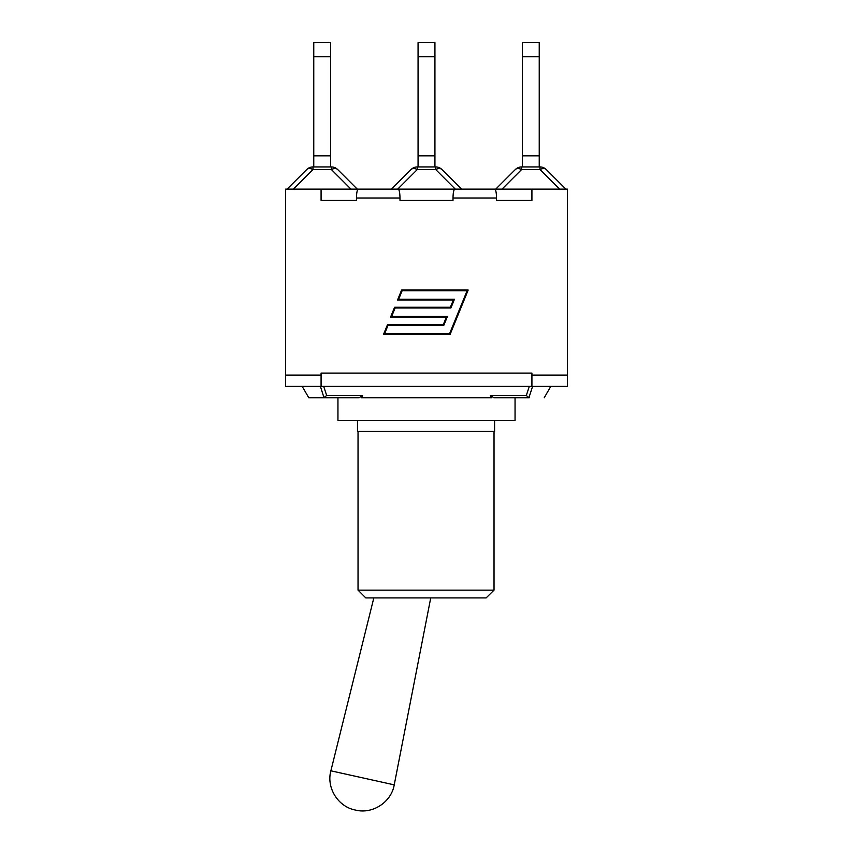 <?xml version="1.0" encoding="UTF-8"?>
<svg xmlns="http://www.w3.org/2000/svg" width="853" height="853" viewBox="0 0 853 853"><rect width="100%" height="100%" fill="white"/><g stroke="black" fill="none" stroke-linecap="round" stroke-linejoin="round"><path stroke-width="1.28" d="M330.623 56.746L330.623 42.65L313.765 42.65L313.765 56.746L330.623 56.746L330.623 155.832L313.765 155.832L313.765 56.746M330.623 166.932L330.623 155.832M293.411 189.121L312.998 169.534L331.39 169.534L331.39 166.932A8.882 8.882 0 0 1 337.671 169.534A8.882 8.882 0 0 0 331.39 166.932L312.998 166.932A8.882 8.882 0 0 0 306.728 169.534A8.882 5.129 45 0 1 312.998 169.534L312.998 166.932M350.978 189.121L331.39 169.534A8.882 5.129 -45 0 1 337.671 169.534L357.258 189.121L337.671 169.534M306.728 169.534L287.13 189.121L306.728 169.534M313.765 166.932L313.765 155.832M434.934 56.746L434.934 42.65L418.066 42.65L418.066 56.746L434.934 56.746L434.934 155.832L418.066 155.832L418.066 56.746M434.934 166.932L434.934 155.832M411.029 169.534A8.882 5.129 45 0 1 417.309 169.534L417.309 166.932A8.882 8.882 0 0 0 411.029 169.534L391.431 189.121M435.691 166.932L435.691 169.534A8.882 5.129 -45 0 1 441.971 169.534A8.882 8.882 0 0 0 435.691 166.932L417.309 166.932M455.353 189.121L397.647 189.121M461.569 189.121L441.971 169.534M418.066 166.932L418.066 155.832M539.235 56.746L539.235 42.65L522.377 42.65L522.377 56.746L539.235 56.746L539.235 155.832L522.377 155.832L522.377 56.746M539.235 166.932L539.235 155.832M515.329 169.534A8.882 5.129 45 0 1 521.609 169.534L521.609 166.932A8.882 8.882 0 0 0 515.329 169.534L495.742 189.121M521.609 166.932L540.002 166.932L540.002 169.534A8.882 5.129 -45 0 1 546.272 169.534A8.882 8.882 0 0 0 540.002 166.932A8.882 8.882 0 0 1 546.272 169.534L565.87 189.121M522.377 166.932L522.377 155.832M496.531 200.444L531.92 200.444L496.531 200.444L496.531 198.003C496.425 192.618 495.806 189.654 494.697 189.121L454.841 189.121C453.732 189.654 453.114 192.618 453.007 198.003L453.007 200.444L399.993 200.444L399.993 198.003C399.886 192.618 399.268 189.654 398.159 189.121L358.303 189.121C357.194 189.654 356.575 192.618 356.469 198.003L356.469 200.444L321.08 200.444L356.469 200.444M321.08 386.409L531.92 386.409L531.92 373.102L321.08 373.102L321.08 386.409L285.574 386.409L285.574 189.121L358.814 189.121M494.186 189.121L567.426 189.121L567.426 386.409L529.308 386.409L526.312 395.515L528.924 397.69L532.581 386.409L528.924 397.69L526.312 395.515L490.379 395.515L491.584 397.733L361.416 397.733L362.621 395.515L359.145 397.733L308.754 397.733L323.735 397.733L326.688 395.515L323.692 386.409L320.408 386.409L324.001 397.701M365.798 597.91L486.135 597.91L494.026 590.137L358.036 590.137L365.798 597.91M531.92 386.409L532.581 386.409M529.255 397.733L493.855 397.733L490.379 395.515L493.855 397.733L528.924 397.69M515.052 397.733L515.052 420.369L337.948 420.369L337.948 397.733L359.145 397.733M494.026 590.137L494.026 431.469L494.026 590.137L486.135 597.91M494.591 420.369L494.591 431.469L357.482 431.469L357.482 420.369M399.993 200.444L453.007 200.444M449.595 333.672L467.081 290.788L402.115 290.788L398.65 299.275L454.446 299.275L450.896 307.986L395.099 307.986L391.644 316.474L447.43 316.474L443.88 325.185L388.094 325.185L384.628 333.672L449.595 333.672M453.338 300.021L397.541 300.021L401.614 290.031L468.19 290.031L450.096 334.419L383.519 334.419L387.593 324.439L443.379 324.439L446.322 317.22L390.525 317.22L394.598 307.24L450.395 307.24L453.338 300.021M321.08 189.121L321.08 200.444M531.92 189.121L531.92 200.444M285.574 375.096L321.08 375.096M531.92 375.096L567.426 375.096M397.711 189.121L417.309 169.534L435.691 169.534L455.289 189.121M502.022 189.121L521.609 169.534L540.002 169.534L559.589 189.121M362.621 395.515L326.688 395.515M490.379 395.515L526.312 395.515M430.733 597.91L394.225 784.867L330.879 770.813C326.198 787.682 337.959 806.661 355.136 809.987M453.007 198.003L496.531 198.003M356.469 198.003L399.993 198.003M544.246 397.733L550.771 386.409M358.036 431.469L358.036 590.137M308.754 397.733L302.218 386.409M394.225 784.867C391.335 802.119 372.654 814.359 355.68 810.115M373.827 597.91L330.879 770.813"/></g></svg>
